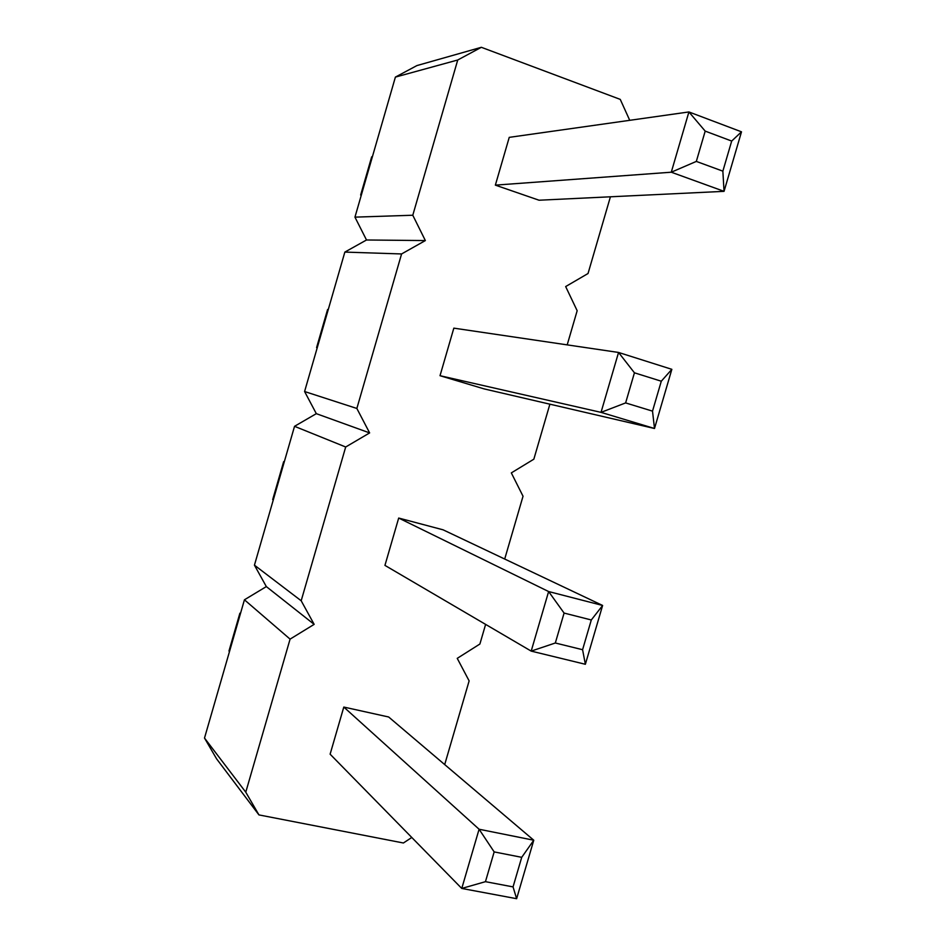 <?xml version="1.0" encoding="UTF-8"?>
<svg xmlns="http://www.w3.org/2000/svg" width="946" height="946" viewBox="0 0 946 946"><rect width="100%" height="100%" fill="white"/><g stroke="black" fill="none" stroke-linecap="round" stroke-linejoin="round"><path stroke-width="1.42" d="M457.734 60L395.393 77.099L416.914 65.581L481.348 47.3L457.734 60L412.787 215.239L425.357 240.568L401.577 253.954L356.855 408.459L369.626 432.913L345.692 446.997L301.183 600.769L314.155 624.36L290.079 639.129L245.771 792.18L258.944 814.908L403.398 842.992L411.782 837.482M629.729 120.319L620.257 99.389L481.348 47.3M395.393 77.099L354.951 217.142L412.787 215.239M354.951 217.142L366.504 239.988L344.852 252.085L304.588 391.526L316.319 413.662L294.537 426.315L254.439 565.164L266.334 586.591L244.435 599.799L204.502 738.057L216.563 758.798L258.944 814.908M444.703 764.581L469.133 680.895L457.237 658.357L479.894 644.025L485.617 624.395M504.703 559.039L523.032 496.224L511.325 472.894L533.84 459.188L549.886 404.179M567.198 344.876L577.166 310.714L565.661 286.567L588.034 273.512L610.418 196.792M443.118 529.831L398.692 518.053L548.621 591.546L602.614 605.464L591.297 619.973L564.088 613.067L548.621 591.546L531.191 651.108L585.361 664.281L602.614 605.464L443.118 529.831M564.088 613.067L555.326 642.996L531.191 651.108L384.939 565.389L398.692 518.053M516.622 898.7L461.766 888.448L485.452 881.672L494.167 851.908L479.09 829.24L461.766 888.448L330.119 754.187L343.8 707.064L479.09 829.24L533.769 840.225L521.719 857.324L513.051 886.899L516.622 898.7L533.769 840.225L388.664 716.997L343.8 707.064M495.361 185.132L671.282 172.207L724.045 191.34L539.043 200.221L495.361 185.132L509.244 137.359L688.913 111.947L741.498 131.825L731.684 141.06L722.862 171.155L724.045 191.34L741.498 131.825M440.02 375.704L601.029 412.361L625.625 402.913L652.515 411.132L654.502 428.491L484.139 388.901L440.02 375.704L453.832 328.144L618.554 352.456L671.849 369.33L661.289 381.214L634.435 372.807L618.554 352.456L601.029 412.361L654.502 428.491L671.849 369.33M366.504 239.988L425.357 240.568M344.852 252.085L401.577 253.954M304.588 391.526L356.855 408.459M316.319 413.662L369.626 432.913M294.537 426.315L345.692 446.997M254.439 565.164L301.183 600.769M266.334 586.591L314.155 624.36M244.435 599.799L290.079 639.129M204.502 738.057L245.771 792.18M273.276 499.937L272.696 499.594L283.658 461.648L284.285 461.825M283.658 461.648L284.249 461.944M229.488 651.558L228.967 651.025L239.882 613.221L240.521 613.375M361.348 194.982L360.651 195.042L371.683 156.811L372.405 156.705M360.651 195.042L361.266 195.243M316.591 347.608L317.217 347.785L316.591 347.608L327.588 309.519L328.238 309.614M705.196 131.116L696.327 161.411L671.282 172.207L688.913 111.947L705.196 131.116L731.684 141.06M585.361 664.281L582.582 649.713L591.297 619.973M555.326 642.996L582.582 649.713M494.167 851.908L521.719 857.324M485.452 881.672L513.051 886.899M696.327 161.411L722.862 171.155M625.625 402.913L634.435 372.807M652.515 411.132L661.289 381.214"/></g></svg>

